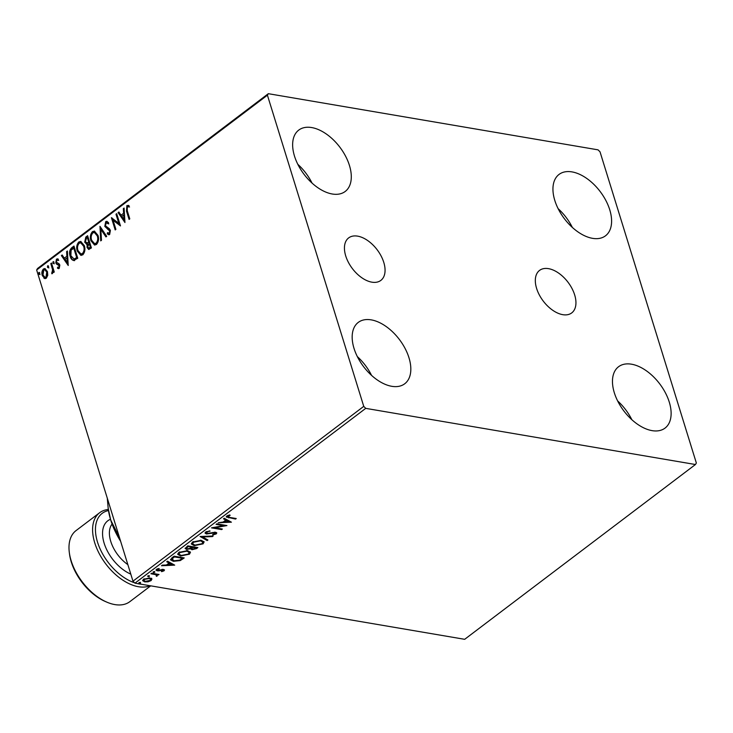 <?xml version="1.0" encoding="UTF-8"?>
<svg xmlns="http://www.w3.org/2000/svg" width="733" height="733" viewBox="0 0 733 733"><rect width="100%" height="100%" fill="white"/><g stroke="black" fill="none" stroke-linecap="round" stroke-linejoin="round"><path stroke-width="1.1" d="M345.719 255.909A26.654 15.558 52.9 0 0 361.726 277.688A26.654 15.558 52.9 0 0 380.848 280.4A26.654 15.558 52.9 0 0 383.78 262.396A26.654 15.558 52.9 0 0 367.774 240.616A26.654 15.558 52.9 0 0 348.651 237.904A26.654 15.558 52.9 0 0 345.719 255.909M536.602 288.417A26.654 15.558 52.9 0 0 552.618 310.196A26.654 15.558 52.9 0 0 571.731 312.909A26.654 15.558 52.9 0 0 574.663 294.904A26.654 15.558 52.9 0 0 558.656 273.125A26.654 15.558 52.9 0 0 539.543 270.413A26.654 15.558 52.9 0 0 536.602 288.417M609.746 209.794A38.492 22.466 -127.1 0 1 605.513 235.797A38.492 22.466 -127.1 0 1 577.906 231.875A38.492 22.466 -127.1 0 1 554.799 200.439A38.492 22.466 -127.1 0 1 559.032 174.436A38.492 22.466 -127.1 0 1 586.629 178.357A38.492 22.466 -127.1 0 1 609.746 209.794M408.977 357.768A38.492 22.466 -127.1 0 1 404.735 383.762A38.492 22.466 -127.1 0 1 377.138 379.85A38.492 22.466 -127.1 0 1 354.021 348.404A38.492 22.466 -127.1 0 1 358.263 322.41A38.492 22.466 -127.1 0 1 385.86 326.322A38.492 22.466 -127.1 0 1 408.977 357.768M349.449 165.466A38.492 22.466 -127.1 0 1 345.206 191.46A38.492 22.466 -127.1 0 1 317.609 187.538A38.492 22.466 -127.1 0 1 294.492 156.102A38.492 22.466 -127.1 0 1 298.734 130.107A38.492 22.466 -127.1 0 1 326.332 134.02A38.492 22.466 -127.1 0 1 349.449 165.466M669.275 402.096A38.492 22.466 -127.1 0 1 665.033 428.099A38.492 22.466 -127.1 0 1 637.435 424.178A38.492 22.466 -127.1 0 1 614.318 392.741A38.492 22.466 -127.1 0 1 618.56 366.738A38.492 22.466 -127.1 0 1 646.158 370.66A38.492 22.466 -127.1 0 1 669.275 402.096M151.832 578.914L151.145 580.573L148.029 581.8L144.713 581.874L142.697 580.692L143.494 579.262L149.889 577.952L151.933 579.143M156.422 575.726L155.836 574.699L150.916 573.756L151.621 573.224L159.024 574.489L157.228 574.837L157.219 575.973L156.422 576.34L156.413 574.571M156.999 575.277L157.009 574.131L157.219 575.973L156.999 575.277L156.211 575.634M164.201 569.706L164.045 570.796L161.626 571.658L161.407 571.236L163.093 570.677L162.781 569.99L158.539 570.915L156.047 570.256L156.514 569.404L158.969 568.469L159.244 568.89L157.503 569.495L157.833 570.347L163.45 569.449L164.045 570.796L164.476 570.036M163.093 570.677L162.589 569.394M157.329 568.936L157.833 570.347M171.962 557.813L174.097 556.2L184.221 557.923L180.281 560.571L173.382 561.322L170.578 559.847L171.962 557.813M187.749 545.865L197.873 547.588L196.572 548.568L191.954 549.741L190.653 548.724L186.622 549.384L185.147 548.522L187.749 545.865M190.672 549.026L190.488 548.183M200.1 536.501L213.166 535.997L212.396 536.583L202.491 536.959L207.934 539.964L207.164 540.542L200.1 536.501M216.107 524.379L216.812 523.848L226.937 525.57L214.796 527.76L222.346 529.043L221.641 529.583L211.516 527.861L223.638 525.662L216.107 524.379M227.67 515.546L229.502 517.379L236.237 518.533L235.522 519.065L226.259 516.994L226.827 516.023L229.722 514.914L230.144 515.317L227.597 516.719L227.523 515.611M365.73 408.363L695.443 464.52L696.35 463.018L600.025 151.832L598.036 149.844L268.324 93.687L267.417 95.189L363.751 406.366L365.73 408.363L134.964 583.156L464.676 639.313L695.443 464.52M231.408 522.18L218.223 522.776L223.18 522.033L225.764 520.082L223.455 518.817L224.225 518.231L231.408 522.18M206.559 531.544L207.192 533.45L215.539 532.25L216.776 532.946L216.262 533.899L212.772 534.953L212.707 534.421L215.227 533.716L214.87 532.799L206.468 533.981L205.084 533.157L205.661 532.048L209.94 530.866L206.752 532.185L206.339 532.964L206.376 531.627M215.227 533.716L214.687 532.185M201.236 540.294L204.122 541.916L203.114 543.849L194.227 545.654L191.386 544.023L192.422 542.081L201.236 540.294M187.584 550.639L190.47 552.261L189.471 554.194L180.575 555.99L177.743 554.368L178.77 552.425L187.584 550.639M174.692 565.143L161.507 565.739L162.277 565.152L166.464 564.996L169.039 563.045L166.739 561.771L167.509 561.194L174.692 565.143M154.571 571.648L154.828 572.244L153.399 572.546L153.142 571.951L154.571 571.648L154.828 572.244L154.654 571.667M153.206 571.914L153.399 572.546L153.142 571.951M149.156 575.753L149.413 576.34L147.984 576.642L147.727 576.056L149.156 575.753L149.413 576.34L149.239 575.771M147.791 576.01L147.984 576.642L147.727 576.056M140.333 582.442L140.589 583.028L139.16 583.331L138.904 582.735L140.333 582.442L140.589 583.028L140.415 582.451M138.968 582.698L139.16 583.331L138.904 582.735M267.417 95.189L36.65 269.982L37.557 268.48L268.324 93.687M47.764 275.287L46.316 278.21L44.915 278.622L42.285 275.516C41.479 272.997 41.873 270.807 43.449 268.956L44.887 268.535L47.462 271.595L47.764 275.287M51.502 263.055L54.269 271.998L53.564 272.529L53.152 271.21L52.382 273.62L51.75 273.721L52.565 269.744L50.797 263.587L51.502 263.055M52.382 273.62L51.887 273.739M59.208 268.443L57.449 268.205L57.632 267.124L58.823 267.38L59.135 265.658L56.441 264.008L55.781 262.808L56.468 259.097L58.301 259.207L58.154 260.343L56.89 260.133L56.468 262.222L59.171 263.871L59.831 265.08L59.208 268.443L58.393 268.635M57.632 267.124L59.4 267.481L59.712 265.758L59.135 265.658M57.522 258.813L58.301 259.207M58.154 260.343L56.89 260.133M58.438 263.385L57.944 263.303M74.051 260.536C72.136 260.279 70.844 258.859 70.176 256.275C68.975 252.821 69.534 249.944 71.843 247.644L73.978 246.031L77.762 258.263L73.492 260.517M88.968 249.467L87.639 247.58L87.694 244.318L84.698 242.192L85.788 237.08L87.621 235.687L91.414 247.928L88.684 249.458L87.062 247.479L87.117 244.226L86.439 244.226M99.981 226.332L106.706 236.338L105.946 236.924L100.833 229.328L101.475 240.305L100.705 240.882L99.981 226.332M115.988 214.21L116.694 213.669L120.478 225.911L113.065 220.257L115.887 229.383L115.182 229.924L111.398 217.683L118.801 223.318L115.988 214.21L116.822 214.109M127.258 210.728L129.778 218.874L129.072 219.405L126.507 211.141L126.864 205.579L129.035 205.68L128.962 206.889L127.258 206.834L127.258 210.728M128.962 206.889L127.771 206.66M36.65 269.982L132.975 581.168L363.751 406.366M124.949 222.52L118.105 212.607L118.874 212.02L121.027 215.227L123.602 213.276L123.336 208.639L124.106 208.062L124.949 222.52M105.708 221.604L106.798 221.311L108.594 222.722L108.209 223.776L106.148 222.823L105.506 225.874L109.455 228.824L110.399 230.409L109.638 234.505L108.686 234.762L107.229 233.781L107.54 232.608L109.263 233.25L109.703 230.996L104.792 226.387L105.708 221.604L107.091 221.393M107.082 222.759L106.148 222.823M108.96 233.396L109.84 233.341L110.28 231.097L109.703 230.996M97.975 235.339C99.111 238.784 98.616 241.835 96.499 244.465L94.539 245.033L90.929 240.745C89.802 237.281 90.315 234.248 92.459 231.637L94.374 231.097L97.975 235.339M84.322 245.674C85.459 249.128 84.964 252.17 82.847 254.8L80.887 255.368L77.286 251.08C76.159 247.617 76.663 244.584 78.807 241.982L80.722 241.432L84.322 245.674M68.233 265.483L61.389 255.57L62.149 254.983L64.312 258.19L66.886 256.238L66.621 251.602L67.381 251.016L68.233 265.483M54.004 262.222L53.729 263.688L52.822 263.11L53.097 261.644L54.004 262.222L53.097 261.644L53.72 261.718M53.729 263.688L52.822 263.11L53.408 263.211L53.674 261.745M48.589 266.317L48.314 267.783L47.416 267.215L47.682 265.749L48.589 266.317L47.682 265.749L48.305 265.822M48.314 267.783L47.416 267.215L47.993 267.307L48.268 265.85M39.765 273.006L39.49 274.472L38.583 273.895L38.858 272.429L39.765 273.006L38.858 272.429L39.481 272.502M39.49 274.472L38.583 273.895L39.17 273.995L39.435 272.529M134.964 583.156L132.975 581.168M617.635 400.933A38.492 22.466 -127.1 0 1 631.864 419.725M297.809 164.302A38.492 22.466 -127.1 0 1 312.047 183.085M357.337 356.604A38.492 22.466 -127.1 0 1 371.567 375.397M558.106 208.63A38.492 22.466 -127.1 0 1 572.345 227.422M129.512 219.066L127.084 211.241L127.441 205.68L126.864 205.579M127.441 205.68L128.33 205.359M129.539 206.99L128.357 206.752L129.539 206.99M124.922 221.98L118.105 212.607M123.602 213.276L121.027 215.227M124.179 213.376L123.914 208.74L123.336 208.639M123.978 219.616L124.555 219.717L124.271 214.861L121.715 216.253L123.978 219.616L123.694 214.76M120.423 225.737L113.065 220.257M115.631 229.585L112.021 217.93M116.565 214.311L119.378 223.409L118.801 223.318M108.796 223.877L106.725 222.924M108.979 234.771L107.229 233.781M107.806 233.882L108.026 233.048M109.254 233.497L109.84 233.341M110.28 231.097L108.786 229.741M109.364 229.841L107.54 229.182M108.118 229.282L104.792 226.387M105.369 226.488L106.285 221.705M106.285 236.667L100.833 229.328M101.255 240.47L100.476 227.065M94.823 245.06L90.929 240.745M91.515 240.845C90.388 237.382 90.892 234.349 93.036 231.738L92.459 231.637M93.036 231.738L94.667 231.17M94.814 243.658L96.655 243.329C98.359 241.203 98.763 238.747 97.846 235.971L94.667 232.535M91.643 240.213L94.53 243.631L96.078 243.228C97.782 241.102 98.185 238.646 97.269 235.879L94.374 232.462L92.871 232.874C91.13 234.972 90.718 237.419 91.643 240.213M96.655 243.329L96.078 243.228M97.846 235.971L97.269 235.879M87.639 247.58L87.062 247.479M86.751 244.254L84.698 242.192M85.275 242.293L86.366 237.18L85.788 237.08M86.366 237.18L87.758 236.127M86.943 243.054L89.298 242.128L87.887 237.574L87.309 237.483L86.503 238.088L85.404 241.661L87.19 243.008L88.711 242.027L87.309 237.483M88.986 248.075L90.901 247.305L89.683 243.383L89.105 243.283L87.758 246.92L88.675 248.084L90.315 247.204L89.105 243.283M90.168 247.855L89.591 247.763M90.901 247.305L90.315 247.204M89.298 242.128L88.711 242.027M87.768 243.099L87.227 243.145M81.171 255.396L77.286 251.08M77.863 251.181C76.736 247.717 77.24 244.685 79.384 242.073L78.807 241.982M79.384 242.073L81.015 241.505M81.161 253.994L83.003 253.673C84.716 251.538 85.11 249.092 84.194 246.315L81.015 242.87M77.991 250.549L80.887 253.966L82.426 253.572C84.13 251.437 84.533 248.991 83.617 246.215L80.731 242.797L79.219 243.219C77.478 245.317 77.066 247.763 77.991 250.549M83.003 253.673L82.426 253.572M84.194 246.315L83.617 246.215M74.629 260.627C72.714 260.38 71.422 258.96 70.753 256.367C69.553 252.912 70.111 250.045 72.42 247.745L71.843 247.644M72.42 247.745L74.106 246.462M70.753 256.367L70.176 256.275M73.776 259.115L77.249 257.64L74.235 247.919L71.11 250.136L70.881 255.735L74.07 259.088L76.672 257.549L73.657 247.818M77.249 257.64L76.672 257.549M74.647 259.189L74.07 259.189M68.196 264.943L61.389 255.57M66.886 256.238L64.312 258.19M67.463 256.339L67.198 251.703L66.621 251.602M67.262 262.579L67.839 262.68L67.555 257.824L64.999 259.216L67.262 262.579L66.978 257.723M58.667 268.654L57.449 268.205M58.035 268.305L58.173 267.444M58.209 267.224L59.4 267.481L58.209 267.224M59.712 265.758L58.713 264.979M59.291 265.08L56.441 264.008M57.018 264.109L55.781 262.808M56.359 262.9L57.046 259.189L56.468 259.097M57.046 259.189L57.815 258.896M58.732 260.435L57.467 260.233L58.732 260.435M54.306 263.788L53.408 263.211M54.004 272.19L53.152 271.21M52.336 273.647L52.373 272.612L51.796 272.511M52.739 272.529L53.106 271.888M53.216 271.228L53.142 269.845L52.565 269.744M53.142 269.845L51.374 263.688L50.797 263.587M48.891 267.884L47.993 267.307M45.189 278.641L43.953 278.183M44.539 278.283L42.285 275.516M42.862 275.617C42.065 273.097 42.45 270.908 44.026 269.057L43.449 268.956M44.026 269.057L45.171 268.617M45.29 277.395L46.555 277.211L47.333 272.227L45.107 269.854M42.99 274.976L45.006 277.376L45.977 277.111L46.756 272.126L44.814 269.771L43.788 270.056L42.99 274.976M46.555 277.211L45.977 277.111M47.333 272.227L46.756 272.126M40.068 274.573L39.17 273.995M235.311 518.368L235.522 519.065M228.843 517.26L226.295 516.609M228.302 515.299L228.476 515.867M230.354 521.603L228.861 521.658M224.472 521.832L223.4 521.869M223.904 518.478L225.764 520.082M228.907 521.814L226.277 519.789L224.307 521.282L224.518 521.978L228.907 521.814L226.497 520.485L224.518 521.978M226.277 519.789L226.497 520.485M225.049 525.249L223.592 525.497M214.632 527.229L214.796 527.76L213.175 527.476M221.43 528.887L221.641 529.583M223.428 524.975L223.638 525.662M209.72 530.884L209.876 531.388M216.537 532.625L216.262 533.899M216.043 533.203L215.383 533.587M215.016 533.019L214.659 532.094M212.982 532.387L213.138 532.9M211.095 532.864L211.26 533.386M206.788 533.34L206.248 533.285L206.468 533.981M206.248 533.285L205.075 532.79M212.231 536.034L212.396 536.583M202.317 536.419L202.491 536.959M207.274 539.598L207.164 540.542M206.953 539.845L200.824 536.474M203.948 541.577L203.114 543.849M202.904 543.153L202.015 543.721L202.849 542.136L200.54 540.835L193.485 542.237L192.642 543.859L194.932 545.123L202.051 543.703M194.447 545.022L194.227 545.654M194.007 544.958L191.34 543.675M193.485 542.237L193.265 541.54L192.422 543.153L192.642 543.859M202.849 542.136L200.824 540.239M200.338 540.184L200.54 540.835M196.939 547.423L195.427 548.476M192.238 549.109L191.734 549.044L191.954 549.741M191.734 549.044L190.443 548.027M186.924 548.742L186.402 548.678L186.622 549.384M186.402 548.678L185.147 548.165M188.079 546.571L187.868 545.883L186.2 547.615L187.327 548.843L190.241 548.311L191.844 547.212L188.079 546.571L186.411 548.311M192.66 546.699L191.515 547.991L192.642 549.209L196.123 547.945L192.88 547.395L191.725 548.696M195.913 547.249L196.123 547.945M192.303 546.965L192.522 547.661M192.669 546.699L192.88 547.395M191.634 546.525L191.844 547.212M187.062 546.488L187.272 547.185M190.305 551.922L189.471 554.194M189.251 553.488L188.363 554.066L189.196 552.471L186.888 551.17L179.832 552.581L178.989 554.194L181.28 555.458L188.399 554.038M180.794 555.357L180.575 555.99M180.364 555.293L177.688 554.011M179.631 551.867L178.989 554.194M189.196 552.471L187.172 550.575M179.612 551.885L179.832 552.581M186.686 550.52L186.888 551.17M183.296 557.767L180.071 559.875M180.08 559.93L180.281 560.571M173.584 560.681L173.382 561.322M173.171 560.617L170.551 559.481M171.824 558.262L171.916 559.655L172.044 558.958L174.097 560.782L179.695 560.122L182.48 558.28L174.436 556.915L172.044 558.958L171.824 558.262L173.455 556.787L173.675 557.483M174.436 556.915L174.216 556.219L173.455 556.787M182.26 557.593L182.48 558.28M173.629 564.566L172.145 564.621M167.756 564.786L166.684 564.831M167.188 561.441L169.039 563.045M172.191 564.767L169.561 562.752L167.591 564.245L167.802 564.941L172.191 564.767L169.781 563.448L167.802 564.941M169.561 562.752L169.781 563.448M163.826 570.1L163.294 570.411M162.873 569.981L162.561 569.294M161.773 569.477L161.938 570.008M158.374 570.384L158.539 570.915M158.319 570.21L156.944 570.192L157.164 570.897M156.944 570.192L156.083 569.88M157.283 568.799L157.613 569.651M154.608 571.538L153.179 571.841M158.099 574.324L158.319 575.02M156.266 575.826L156.422 576.34M155.616 574.003L154.095 573.646M149.202 575.643L147.764 575.946M151.612 578.218L151.145 580.573M147.874 581.306L148.029 581.8M144.96 581.242L144.493 581.177L144.713 581.874M144.493 581.177L142.669 580.334M143.87 579.006L143.842 580.463L145.409 581.333L150.238 580.417L150.769 579.4L149.175 578.484L144.401 579.418L143.842 580.463M150.769 579.4L149.422 577.888M144.209 578.804L144.401 579.418M148.982 577.851L149.175 578.484M140.369 582.332L138.94 582.625M108.466 510.562A42.541 24.83 52.9 0 0 97.498 542.081A42.541 24.83 52.9 0 0 134.606 582.799M150.045 585.731A44.566 26.012 -127.1 0 1 94.74 542.832A44.566 26.012 -127.1 0 1 99.642 512.724A44.566 26.012 -127.1 0 1 108.31 509.499M106.761 602.114L105.277 601.472A42.541 24.83 -127.1 0 1 71.275 561.945A42.541 24.83 -127.1 0 1 69.553 554.322L69.342 552.719A44.566 26.012 52.9 0 0 71.138 560.708A44.566 26.012 52.9 0 0 106.761 602.114A44.566 26.012 52.9 0 0 129.86 601.646L150.723 585.841M99.642 512.724L76.04 530.6A44.566 26.012 52.9 0 0 69.342 552.719M120.643 541.32A60.766 35.468 -127.1 0 1 110.701 520.009A60.766 35.468 -127.1 0 1 108.255 509.105L107.284 498.165M119.534 537.738L110.701 520.009L108.108 507.996M137.108 583.523A42.541 24.83 52.9 0 0 141.295 584.238M127.084 211.241L126.507 211.141M88.94 242.394L88.363 242.302M76.782 257.998L76.205 257.897M58.301 264.686L57.724 264.595M52.3 266.693L51.722 266.592M228.476 517.205L228.687 517.901M196.362 547.872L196.572 548.568M182.618 558.28L182.829 558.977M160.307 569.88L160.472 570.411M153.188 573.49L153.408 574.186M112.076 524.049A28.358 16.547 52.9 0 0 110.765 541.421A28.358 16.547 52.9 0 0 127.863 564.63M130.795 574.122A33.223 19.388 -127.1 0 1 104.15 543.217A33.223 19.388 -127.1 0 1 110.481 519.266M128.156 206.688L128.742 206.788M94.53 243.631L95.107 243.732M94.374 232.462L94.96 232.553M88.675 248.084L89.252 248.185M80.887 253.966L81.464 254.067M80.731 242.797L81.308 242.898M58.347 267.49L58.924 267.591M57.467 259.995L58.044 260.087M45.006 277.376L45.583 277.477M44.814 269.771L45.391 269.872M215.539 533.184L215.328 532.479M163.285 570.301L163.074 569.605M157.238 569.99L157.018 569.284"/></g></svg>

